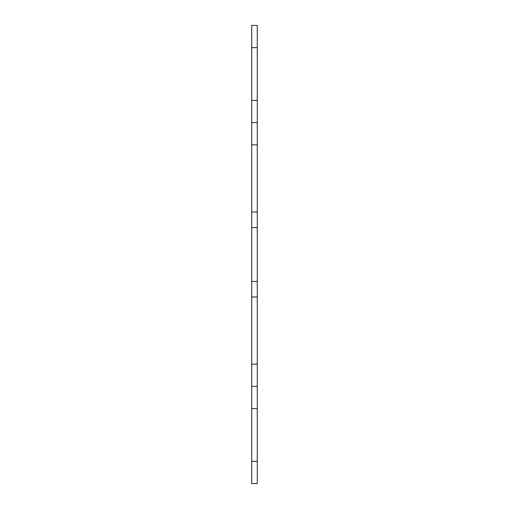 <?xml version="1.0" encoding="UTF-8"?>
<svg xmlns="http://www.w3.org/2000/svg" width="509" height="509" viewBox="0 0 509 509"><rect width="100%" height="100%" fill="white"/><g stroke="black" fill="none" stroke-linecap="round" stroke-linejoin="round"><path stroke-width="0.38" stroke-dasharray="2.54 1.91" d="M251.726 144.836L251.726 281.432L257.274 281.432L251.726 281.432L251.726 296.976L257.274 296.976L251.726 296.976L257.274 296.976L257.274 227.568L251.726 227.568L257.274 227.568L257.274 100.413L251.726 100.413L251.726 144.836L257.274 144.836M251.726 212.024L257.274 212.024M257.274 364.164L251.726 364.164L251.726 408.587L257.274 408.587L257.274 296.976M251.726 364.164L251.726 296.976M251.726 483.55L257.274 483.55L257.274 461.339L251.726 461.339L251.726 483.55M251.726 47.661L257.274 47.661L257.274 25.45L251.726 25.45L251.726 100.413M251.726 408.587L251.726 461.339M257.274 408.587L257.274 461.339M257.274 47.661L257.274 100.413M257.274 386.376L251.726 386.376M251.726 227.568L257.274 227.568M251.726 281.432L257.274 281.432M257.274 122.624L251.726 122.624"/><path stroke-width="0.76" d="M251.726 227.568L257.274 227.568L257.274 281.432L251.726 281.432L251.726 25.45L257.274 25.45L257.274 47.661L251.726 47.661M257.274 364.164L257.274 296.976L251.726 296.976L251.726 364.164L257.274 364.164L257.274 408.587L251.726 408.587L251.726 364.164M251.726 461.339L257.274 461.339L257.274 483.55L251.726 483.55L251.726 408.587M251.726 100.413L257.274 100.413L257.274 212.024L251.726 212.024M251.726 296.976L251.726 281.432M257.274 100.413L257.274 47.661M257.274 227.568L257.274 212.024M257.274 296.976L257.274 281.432M257.274 461.339L257.274 408.587M251.726 122.624L257.274 122.624M257.274 386.376L251.726 386.376M257.274 144.836L251.726 144.836"/></g></svg>
